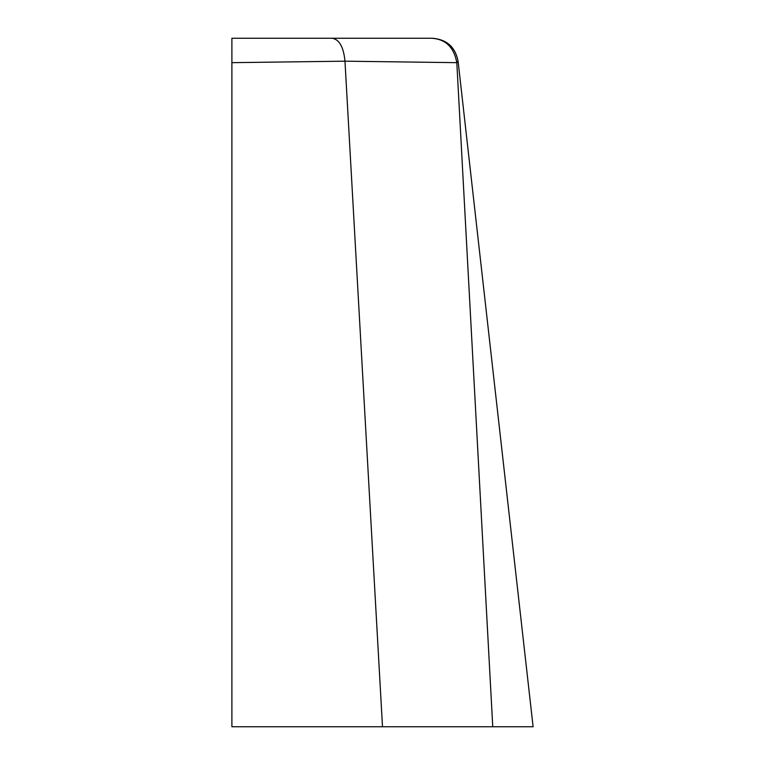 <?xml version="1.0" encoding="UTF-8"?>
<svg xmlns="http://www.w3.org/2000/svg" width="765" height="765" viewBox="0 0 765 765"><rect width="100%" height="100%" fill="white"/><g stroke="black" fill="none" stroke-linecap="round" stroke-linejoin="round"><path stroke-width="1.15" d="M458.072 61.181L533.109 726.75L492.756 726.75L456.81 62.663L344.977 61.181C343.6 47.067 339.325 39.426 332.153 38.25L231.891 38.25L231.891 62.663L344.977 61.181C343.6 47.067 339.325 39.426 332.153 38.25L431.192 38.25C445.44 38.929 453.98 47.067 456.81 62.663L458.072 61.181C455.309 47.067 446.76 39.426 432.416 38.25L279.11 38.25M231.891 62.663L231.891 726.75L492.756 726.75M344.977 61.181L382.5 726.75M332.153 38.25L384.556 38.25"/></g></svg>
